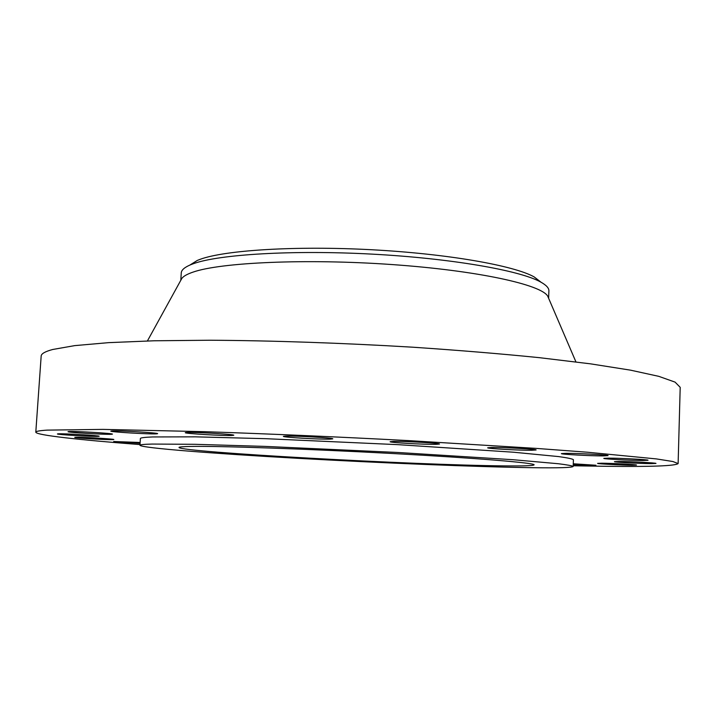 <?xml version="1.0" encoding="UTF-8"?>
<svg xmlns="http://www.w3.org/2000/svg" width="716" height="716" viewBox="0 0 716 716"><rect width="100%" height="100%" fill="white"/><g stroke="black" fill="none" stroke-linecap="round" stroke-linejoin="round"><path stroke-width="1.07" d="M140.139 442.488L113.683 441.512L140.085 443.365M112.904 439.642L113.808 439.526C115.034 438.98 80.568 436.966 75.511 437.288L74.75 437.395C73.855 437.959 107.409 439.928 112.904 439.642M98.244 436.375L99.148 436.241C100.473 435.623 63.339 433.422 58.184 433.824L57.432 433.95C56.492 434.594 92.579 436.733 98.244 436.375M111.401 434.281L112.421 434.129C113.844 433.413 74.509 431.059 68.861 431.524L68.029 431.676C67.027 432.41 105.18 434.693 111.401 434.281M156.285 433.86L157.592 433.672C159.095 432.876 118.525 430.441 111.92 430.934L110.837 431.113C109.79 431.936 149.053 434.29 156.285 433.86M231.921 435.471L233.765 435.239C235.287 434.379 194.815 431.963 186.831 432.446L185.274 432.67C184.209 433.556 223.294 435.892 231.921 435.471M330.13 439.132L332.752 438.845C334.247 437.977 295.189 435.677 285.657 436.098L283.384 436.366C282.319 437.261 319.971 439.481 330.13 439.132M435.919 444.35L439.472 444.045C440.886 443.204 404.173 441.101 393.29 441.405L390.13 441.709C389.101 442.569 424.454 444.6 435.919 444.35M531.657 450.266L536.087 449.961C537.394 449.192 503.42 447.294 491.686 447.491L487.685 447.795C486.71 448.574 519.413 450.409 531.657 450.266M603.042 455.904L608.045 455.627C609.227 454.946 577.955 453.246 565.989 453.335L561.416 453.613C560.503 454.302 590.637 455.949 603.042 455.904M642.887 460.486L648.025 460.254C649.108 459.663 620.217 458.115 608.546 458.142L603.803 458.374C602.953 458.974 630.832 460.478 642.887 460.486M651.068 463.619L655.972 463.431C656.975 462.921 630.035 461.48 619 461.471L614.444 461.659C613.648 462.178 639.701 463.574 651.068 463.619M632.067 465.212L636.488 465.06C637.437 464.603 611.947 463.252 601.717 463.216L597.6 463.368C596.84 463.834 621.542 465.149 632.067 465.212M573.239 464.72L595.927 465.257L573.265 463.771M541.099 282.265L534.136 276.895C513.882 265.52 447.455 253.759 371.443 249.732C295.44 245.669 225.003 250.197 200.319 259.264L197.321 260.418L189.856 265.081M548.626 298.277L548.895 290.92C549.029 288.065 546.245 285.084 540.562 281.97C519.852 270.397 450.767 258.288 371.434 254.09C292.119 249.857 218.801 254.449 193.508 263.658L190.42 264.839C184.459 267.39 181.408 270.084 181.255 272.939L180.808 280.287M548.51 297.99L547.749 296.227C541.511 284.691 477.751 270.541 391.813 264.544C305.947 258.485 220.295 262.459 192.989 272.134C187.288 274.076 183.582 276.143 181.882 278.336L180.951 280.019M573.203 465.776L606.425 466.313C651.399 466.841 675.295 465.928 678.124 463.574L680.2 387.329L675.072 382.12L658.756 376.339L630.554 370.163L590.458 363.835L539.291 357.66C500.233 353.722 457.837 350.222 412.112 347.162C342.4 342.991 271.767 340.592 209.994 340.234L154.173 340.78L108.644 342.642L74.715 345.622L52.742 349.48C45.117 351.52 41.26 353.722 41.17 356.076L35.8 432.16C35.934 435.221 80.255 439.982 140.005 444.582M678.124 463.574L672.879 461.525L656.384 458.911L587.505 452.226L535.953 448.377L407.86 440.564C337.684 436.85 266.638 433.762 204.579 431.685L102.916 429.385L47.104 430.119C39.559 430.62 35.782 431.3 35.8 432.16M573.176 466.474L573.409 459.708C572.424 458.858 567.519 457.819 558.686 456.593L513.39 452.208L398.087 444.663L265.717 438.684L195.423 436.841L152.696 436.948C144.48 437.27 140.381 437.798 140.39 438.532L139.96 445.28C141.321 448.019 213.842 453.613 297.57 458.303C381.744 463.019 477.08 466.922 532.785 467.7C558.614 468.058 572.075 467.646 573.176 466.474C572.191 465.749 567.278 464.836 558.435 463.744L513.103 459.717L397.72 452.467L265.296 446.408L194.976 444.305L152.248 444.063C144.041 444.26 139.942 444.672 139.96 445.28M503.393 465.874C523.163 466.107 533.402 465.767 534.118 464.845C535.434 462.983 477.653 458.115 392.171 453.488C306.788 448.86 217.968 445.871 190.707 446.444C182.893 446.596 178.991 446.936 178.991 447.482C180.772 452.145 415.692 465.087 503.393 465.874M197.321 260.418L190.42 264.839M181.882 278.336L147.415 340.959M547.749 296.227L575.941 361.92M534.136 276.895L540.562 281.97"/></g></svg>
